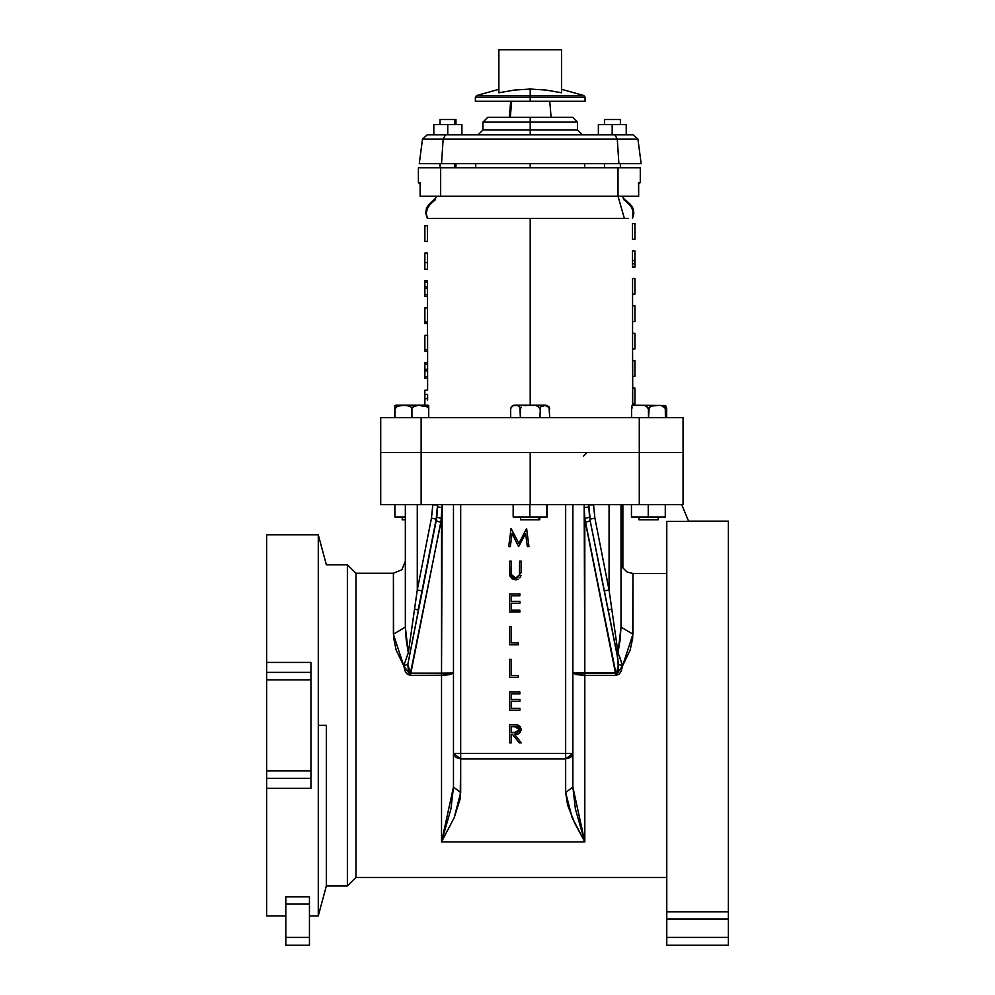 <?xml version="1.0" encoding="UTF-8"?>
<svg xmlns="http://www.w3.org/2000/svg" width="995" height="995" viewBox="0 0 995 995"><rect width="100%" height="100%" fill="white"/><g stroke="black" fill="none" stroke-linecap="round" stroke-linejoin="round"><path stroke-width="1.49" d="M605.171 594.96L590.159 520.808L588.779 506.915L589.513 517.077M326.298 725.33L326.298 885.911L347.404 885.911L355.899 877.428L355.899 573.244L347.404 564.75L347.404 885.911L347.404 564.75L326.298 564.75L347.404 564.75L355.899 573.244L355.899 877.428L666.725 877.428L355.899 877.428L347.404 885.911L326.298 885.911L326.298 725.33L318.276 725.33L326.298 725.33M318.276 534.8L318.276 725.33L318.276 534.8L266.685 534.8L266.685 662.409L310.987 662.409L310.987 672.396L266.685 672.396L266.685 534.8L318.276 534.8L326.298 564.75M683.092 504.602L530.186 504.602L530.186 452.451L530.186 504.602L547.213 504.602L547.213 516.977L529.9 516.977L546.927 516.977L546.927 504.602L529.9 504.602L529.9 516.977L513.159 516.977L529.9 516.977L529.9 504.602L513.159 504.602L513.159 516.977L513.159 504.602L529.9 504.602L380.774 504.602L421.109 504.602L421.109 452.451L380.774 452.451L421.109 452.451L421.109 504.602L546.927 504.602L546.927 516.977L547.213 504.602L683.067 504.602L683.092 452.451L639.263 452.451L683.067 452.451L683.092 417.601L639.263 417.601L639.263 452.451L421.109 452.451L639.263 452.451L639.263 504.602L639.263 452.451L683.092 452.451L639.263 452.451L639.263 417.601L380.762 417.601L394.965 417.601L394.965 408.945L394.965 417.601M619.276 655.73L622.683 665.73L632.932 634.188L620.992 627.037L632.932 634.188L632.932 573.53L627.149 572.038L622.82 567.934L627.149 572.038L632.932 573.53L666.725 573.53L632.932 573.53L632.733 638.081L630.158 649.984L622.683 665.73L620.967 671.687L618.965 674.187L615.893 675.307L584.799 675.307L584.799 841.845L441.556 841.845L441.556 675.307L410.462 675.307L407.378 674.187L405.388 671.687L403.659 665.73L396.184 649.971L393.61 638.081L393.423 573.244L355.899 573.244L393.423 573.244L401.856 569.749L405.351 561.304M309.42 915.86L318.276 915.86L318.276 725.33L318.276 915.86L309.42 915.86M285.851 901.246L285.851 896.843L285.851 903.908L309.42 903.908L309.42 896.843L309.42 945.25L285.851 945.25L285.851 937.402L285.851 945.25L309.42 945.25L309.42 937.402L285.851 937.402L285.851 903.908L285.851 937.402L309.42 937.402L309.42 903.908L285.851 903.908L285.851 896.843L309.42 896.843L309.42 901.246M266.685 915.86L285.851 915.86L266.685 915.86L266.685 788.264L266.685 915.86M310.987 788.264L266.685 788.264L266.685 662.409L310.987 662.409L310.987 679.809L266.685 679.809L266.685 672.396L310.987 672.396L310.987 679.809L266.685 679.809L266.685 770.851L310.987 770.851L310.987 679.809L310.987 770.851L266.685 770.851L266.685 778.277L310.987 778.277L310.987 770.851L310.987 788.264L266.685 788.264L266.685 778.277L310.987 778.277L310.987 788.264M688.702 521.343L666.725 521.343L666.725 929.541L666.725 521.343L688.702 521.343L681.724 504.602L688.702 521.343M728.315 521.131L688.615 521.131L728.315 521.131L728.315 911.818L728.315 521.131M666.737 911.818L728.315 911.818L728.315 945.25L666.737 945.25L728.315 945.25L728.315 937.402L666.737 937.402L666.737 918.994L728.315 918.994L728.315 937.402L666.737 937.402L666.737 945.25L666.737 911.818L728.315 911.818L728.315 918.994L666.737 918.994L666.737 911.818M460.648 753.414L565.695 753.414L565.695 504.602L565.695 753.414L460.648 753.414L460.648 504.602L460.648 753.414L453.484 753.414L453.484 504.602L453.484 786.983L453.484 753.414L460.648 753.414L460.648 758.899L565.695 758.899L565.695 792.468L567.585 805.166L574.973 823.723L584.799 841.845L441.556 841.845L454.242 817.591L460.138 798.861L460.648 758.899L453.484 753.414L455.586 757.294L460.648 758.899L460.648 753.414M514.825 724.708L509.627 724.696L509.627 742.879L511.268 742.879L511.268 734.484L512.587 734.484L519.278 742.879L521.293 742.879L514.614 734.484L515.758 734.447L514.614 734.484L521.293 742.879L519.278 742.879L512.587 734.484L511.268 734.484L511.268 742.879L509.627 742.879L509.627 724.696L515.335 724.733M519.813 726.275L517.4 724.932L521.057 729.559L520.074 726.574M518.295 733.887L519.925 732.743L521.044 730.044M516.106 734.409L517.873 734.049M509.763 574.923L509.627 561.155L511.268 561.155L511.48 575.209L512.736 577.025L515.547 577.946L518.047 577.1L519.378 575.197L519.664 561.155L521.293 561.155L521.293 572.137L515.646 579.811L509.95 575.968L509.627 572.336M519.514 574.7L515.883 577.921M519.651 572.759L519.664 561.155L521.293 561.155L521.293 572.71M521.019 575.334L520.509 576.864M519.813 577.908L520.223 577.374M516.318 579.774L513.37 579.451L516.318 579.774M513.296 579.426L510.298 576.826L512.126 578.854M393.423 573.244L393.423 634.188L405.351 627.037L405.351 504.602L405.351 627.037L406.171 639.847L408.336 652.757L417.291 589.985L417.291 504.602L417.291 589.985L431.507 518.184L417.291 589.985L421.979 590.906L418.198 609.96L436.183 520.808L437.576 504.95L432.8 504.95L431.507 518.184L432.8 504.602L437.576 504.95L436.183 519.116L421.979 590.906L417.291 589.985L414.592 609.027L418.198 609.96L414.592 609.027L408.336 652.757L403.659 665.73L393.423 634.188L405.351 627.037L408.336 652.757L409.418 653.615L408.336 652.757L403.659 665.73L407.813 664.386L403.659 665.73L410.462 675.307L441.556 518.482L441.556 673.08L410.462 673.08L440.872 522.4L442.116 504.602L440.362 504.602L442.116 504.602L442.116 507.574L437.576 506.915L437.576 504.602L436.183 520.808L436.183 519.116L431.507 518.184L436.183 519.116L407.813 664.386L408.273 670.493L409.306 672.707L410.462 673.08L410.462 675.307L443.894 675.269L450.014 674.622L453.484 673.043L441.556 673.08L442.116 507.574L437.576 506.915L436.83 517.139L441.556 518.482L436.83 517.139L436.183 520.808L440.872 522.4L436.183 520.808L407.813 664.386L410.462 673.08L441.556 673.08L441.556 675.307L441.556 673.08L453.484 673.043L441.556 675.307L441.556 841.845L454.242 817.591L460.648 792.468L453.484 786.983L450.934 808.773L441.556 841.845L453.484 786.983L460.648 792.468L460.648 758.899L565.695 758.899L565.695 753.414L572.859 753.414L572.859 504.602L572.859 753.414L565.695 753.414L565.695 758.899L570.757 757.294L572.859 753.414L565.695 758.899L565.695 792.468L572.859 786.983L572.859 753.414L572.859 786.983L565.695 792.468L572.1 817.591L584.799 841.845L575.408 808.773L572.859 786.983L584.799 841.845L584.799 518.482L615.893 673.08L572.859 673.043L576.329 674.622L584.799 675.307L572.859 673.043L616.514 673.03L618.318 669.287L617.945 658.976L590.159 520.808L608.156 609.96L604.375 590.906L609.052 589.985L594.848 518.184L593.555 504.602L588.779 504.95L590.159 519.116L588.779 504.95L593.555 504.95L594.848 518.184L590.159 519.116L594.848 518.184L609.052 589.985L618.007 652.757L620.171 639.847L620.992 627.037L620.992 504.602L620.992 627.037L618.007 652.757L616.925 653.615L608.156 609.96L611.751 609.027L608.156 609.96L590.159 520.808L588.779 504.602L588.779 506.915L584.227 507.574L584.799 675.307L615.893 675.307L618.529 664.386L616.925 653.615L618.007 652.757L622.683 665.73L618.529 664.386L622.683 665.73L615.893 675.307L585.483 522.4L590.159 520.808L585.483 522.4L584.799 518.482L589.525 517.139L584.799 518.482L584.227 507.574L588.779 506.915M618.007 652.757L609.052 589.985L609.052 504.602L609.052 589.985L604.375 590.906M436.83 517.077L437.576 506.915M588.779 504.602L584.227 504.602L584.227 507.574L584.214 504.602M451.593 504.602L452.638 504.602M438.894 504.602L437.576 504.602M510.348 546.628L508.694 546.628L511.107 528.444L518.843 543.369L526.579 528.444L528.992 546.628L527.35 546.628L525.609 533.544L518.669 546.628L512.077 533.519L510.348 546.628L508.694 546.628L511.107 528.444L518.843 543.369L526.579 528.444L528.992 546.628L527.35 546.628L525.609 533.544L518.669 546.628L512.077 533.519L510.348 546.628M509.639 572.622L509.751 574.886M520.397 577.075L520.808 576.155M519.564 574.351L519.639 573.468M518.756 576.379L518.308 576.876M515.36 577.933L513.83 577.61M512.388 576.739L512.96 577.175M509.627 572.137L509.627 561.155L511.268 561.155L511.343 574.463L515.547 577.946M518.246 579.189L517.636 579.476M510.298 576.826L509.826 575.433M511.268 610.184L511.268 603.181L511.268 610.184L519.9 610.184L519.9 612.049L509.627 612.049L509.627 593.853L519.9 593.853L519.9 595.719L511.268 595.719L511.268 601.316L519.9 601.316L519.9 603.181L511.268 603.181L511.268 610.184L519.9 610.184L519.9 612.049L509.627 612.049L509.627 593.853L519.9 593.853L519.9 595.719L511.268 595.719L511.268 601.316L511.268 595.719M511.268 601.316L519.9 601.316L519.9 603.181L511.268 603.181M509.627 644.76L509.627 626.564L511.268 626.564L511.268 642.894L518.258 642.894L518.258 644.76L509.627 644.76L509.627 626.564L511.268 626.564L511.268 642.894L518.258 642.894L518.258 644.76L509.627 644.76M509.627 677.471L509.627 659.275L511.268 659.275L511.268 675.605L518.258 675.605L518.258 677.471L509.627 677.471L509.627 659.275L511.268 659.275L511.268 675.605L518.258 675.605L518.258 677.471L509.627 677.471M511.268 708.303L511.268 701.313L511.268 708.303L519.9 708.303L519.9 710.169L509.627 710.169L509.627 691.985L519.9 691.985L519.9 693.851L511.268 693.851L511.268 699.448L519.9 699.448L519.9 701.313L511.268 701.313L511.268 708.303L519.9 708.303L519.9 710.169L509.627 710.169L509.627 691.985L519.9 691.985L519.9 693.851L511.268 693.851L511.268 699.448L511.268 693.851M511.268 699.448L519.9 699.448L519.9 701.313L511.268 701.313M521.044 729.845L514.614 734.484M511.268 732.618L511.268 726.561L517.251 726.785L519.179 728.39L519.179 730.74L517.786 732.171L511.268 732.618L511.268 726.561L514.676 726.561L511.268 726.561L511.268 732.618L514.589 732.643L511.268 732.618M511.268 734.484L512.587 734.484M515.758 734.447L516.903 734.298M520.236 732.345L520.559 731.81M521.007 730.318L521.007 728.75M520.31 726.897L518.196 725.193M517.4 724.932L513.271 724.696M519.315 730.355L514.589 732.643L519.415 729.758M518.706 727.681L519.278 728.639M519.427 729.546L514.676 726.561M622.82 567.934L622.82 504.602L622.82 567.934M285.851 896.843L309.42 896.843M585.06 101.254L475.336 101.254L585.06 101.254L585.06 97.149L530.198 97.149L530.198 101.254L530.198 97.149L585.06 97.149L583.791 95.458L530.198 95.458L530.198 97.149L530.198 95.458L583.791 95.458L561.566 89.264M561.566 90.135L561.566 92.771L545.944 90.072L530.198 88.99L530.198 95.458L530.198 88.99L514.477 90.072L498.831 92.771L498.831 90.159M475.336 101.254L475.336 97.149L530.198 97.149L475.336 97.149L476.605 95.458L530.198 95.458L476.605 95.458L498.831 89.264M498.831 92.771L498.831 49.75L561.566 49.75L561.566 92.771L561.566 49.75L498.831 49.75L498.831 92.771L514.477 90.072L530.198 88.99L545.944 90.072L561.566 92.771M420.077 182.931L418.41 182.595L419.641 183.826L418.41 182.595L418.41 167.745L440.698 167.745L418.41 167.745L418.41 182.595L420.126 182.595L420.114 196.202L436.22 196.202L435.176 199.908L429.554 204.895L426.83 209.597L426.27 214.049L427.34 218.465L624.4 218.465L618.007 196.202L420.126 196.202L420.126 182.595L420.077 196.202L420.077 182.918M628.604 218.465L530.186 218.465L530.186 405.239L530.186 218.465L427.34 218.465L425.773 213.104L426.482 208.303L429.181 204.211L435.623 198.279L435.176 199.908L430.524 203.813L427.328 208.365L426.246 213.403L427.44 218.465M632.708 403.821L632.683 388.112L632.708 403.821L634.934 403.821L634.934 388.112L634.934 403.821L632.708 403.821L632.708 405.239L631.601 405.4L665.406 405.4L632.696 405.239M632.459 239.31L634.934 239.31L632.459 239.31L632.434 223.601L634.934 223.601L632.434 223.601M632.509 266.834L632.472 251.026L632.497 260.516L634.934 260.516L634.934 251.026L632.472 251.026L632.472 260.441M632.559 294.147L632.521 278.438L632.559 294.147L634.934 294.147L634.934 278.438L632.521 278.438L634.934 278.438L634.934 294.147L632.559 294.147L632.596 321.572L632.571 305.863L634.934 305.863L632.571 305.863M632.633 348.984L632.609 333.275L632.633 348.984L634.934 348.984L634.934 333.275L632.609 333.275L634.934 333.275L634.934 348.984L632.633 348.984L632.671 376.396L632.646 360.688L634.934 360.688L632.646 360.688M427.34 218.465L425.81 213.427L427.066 207.072L429.703 203.676L435.176 199.908L436.22 196.202L440.698 196.202L440.698 167.745L640.307 167.745L618.007 167.745L618.007 196.202L624.4 218.465M424.828 398.497L424.828 394.393L427.639 394.393L427.626 398.497L427.639 394.393L424.828 394.393L424.828 390.338M427.626 400.301L427.626 398.622M427.377 225.691L427.452 241.399L424.828 241.399L427.452 241.399L427.377 225.691L424.828 225.691L424.828 241.399L424.828 225.691L427.377 225.691M427.427 253.116L427.44 269.222L424.828 269.222L427.44 269.222L427.44 262.593L424.828 262.593L424.828 269.222L424.828 262.593L427.44 262.593L427.427 253.116L424.828 253.116L424.828 262.593L424.828 253.116L427.427 253.116M427.464 280.528L424.828 280.528L427.464 280.528L427.464 282.145L424.828 282.145L424.828 296.236L427.489 296.236L424.828 296.236L424.828 294.619L427.489 294.619L427.489 296.236L427.489 294.619L424.828 294.619L424.828 288.587L427.477 288.587L424.828 288.587L424.828 286.97L427.477 286.97L427.477 288.587L427.477 286.97L424.828 286.97L424.828 282.145L427.464 282.145L427.464 280.528L427.527 323.649L424.828 323.649L427.527 323.649L427.527 322.044L424.828 322.044L424.828 323.649L424.828 322.044L427.527 322.044L427.514 307.94M427.564 349.456L427.564 351.073L424.828 351.073L427.564 351.073L427.564 349.456L424.828 349.456L424.828 351.073L424.828 349.456L427.564 349.456L427.527 323.649M427.564 351.073L427.589 362.777L424.828 362.777L427.589 362.777L427.589 364.394L424.828 364.394L424.828 378.486L427.614 378.486L424.828 378.486L424.828 376.881L427.601 376.881L427.614 378.486L427.601 376.881L424.828 376.881L424.828 370.837L427.601 370.837L424.828 370.837L424.828 369.22L427.601 369.22L427.601 370.837L427.601 369.22L424.828 369.22L424.828 364.394L427.589 364.394L427.589 362.777L427.614 390.413L424.828 390.413L424.828 398.585M421.109 452.451L421.109 417.601L421.109 452.451L639.263 452.451L421.109 452.451M396.271 417.601L683.092 417.601L683.092 452.451M623.33 198.303L630.096 204.137L632.957 208.179L633.865 212.681L632.559 218.092L633.827 213.328L632.322 206.972L629.549 203.614L623.94 199.908L622.484 196.202L618.007 196.202L638.678 196.202L638.666 182.595L640.307 182.595L640.307 167.745L640.307 182.595L638.504 182.595L638.666 196.202L622.484 196.202L623.94 199.908L626.527 201.749L623.94 199.908L623.33 198.303M607.646 218.465L602.535 218.465M586.092 218.465L580.247 218.465M485.299 218.465L479.291 218.465M456.792 218.465L451.668 218.465M632.422 218.465L633.429 213.365L632.733 209.522L630.718 205.94L626.527 201.749L630.718 205.94L633.118 210.778L632.422 218.465M440.698 167.745L440.698 196.202L618.007 196.202L618.007 167.745L440.698 167.745M638.666 183.229L638.666 196.152M629.487 417.601L628.616 417.601M625.93 417.601L618.218 417.601M614.077 417.601L580.657 417.601M576.702 417.601L559.028 417.601M556.989 417.601L552.959 417.601M596.017 417.601L594.761 417.601M579.774 417.601L571.901 417.601M563.804 417.601L557.262 417.601M503.097 417.601L496.567 417.601M488.47 417.601L480.597 417.601M465.61 417.601L464.279 417.601M638.715 183.826L640.307 182.595L638.715 183.826M632.434 233.663L632.397 239.31M632.41 223.601L632.447 236.499M634.934 239.31L634.934 223.601L634.934 239.31M632.497 266.598L634.934 267.133L634.934 263.824L632.497 263.824L632.509 267.133L634.934 267.133L634.934 260.516L632.497 260.516L632.497 263.824L634.934 263.824L634.934 251.026L632.472 251.026M632.484 262.879L632.497 264.794M632.596 321.572L634.934 321.572L634.934 305.863L634.934 321.572L632.596 321.572L632.621 333.275M632.671 376.396L634.934 376.396L634.934 360.688L634.934 376.396L632.671 376.396L632.683 388.112L634.934 388.112L632.683 388.112M632.621 368.747L632.621 367.143M632.633 403.821L632.633 393.299M632.621 392.316L632.671 388.324M424.828 280.528L424.828 282.145L424.828 280.528M427.502 307.94L424.828 307.94L424.828 322.044L424.828 307.94L427.502 307.94M427.576 349.456L427.551 335.365L424.828 335.365L424.828 349.456L424.828 335.365L427.539 335.365M427.614 376.881L427.601 370.837L427.589 376.881M424.828 362.777L424.828 364.394L424.828 362.777M424.828 405.239L424.828 398.659L424.828 405.239M424.828 390.289L427.614 390.413M427.626 398.659L424.828 398.659L427.626 398.497M427.614 390.202L424.828 390.202L427.614 390.202M582.274 134.847L577.448 130.022L482.948 130.022L530.198 130.022L530.198 122.099L577.448 122.099L530.198 122.099L530.198 134.847L427.278 134.847L422.489 139.039L419.256 163.665L441.581 163.665L419.256 163.665L422.489 139.039L427.278 134.847L445.449 134.847L443.148 139.039L441.581 163.665L618.828 163.665L530.198 163.665L530.198 167.745L530.198 163.665L441.581 163.665L443.148 139.039L422.489 139.039L443.148 139.039L445.449 134.847L614.947 134.847L530.198 134.847L530.198 130.022L577.448 130.022L577.448 122.099L572.622 117.286L530.198 117.286L530.198 122.099L482.948 122.099L530.198 122.099L530.198 117.286L572.423 117.286M633.118 134.847L614.947 134.847L617.248 139.039L618.828 163.665L641.141 163.665L618.828 163.665L617.248 139.039L443.148 139.039L637.907 139.039L617.248 139.039L614.947 134.847L633.118 134.847L637.907 139.039L633.118 134.847L626.502 134.847L626.502 124.636L598.405 124.636L626.502 124.636L626.502 134.847M487.774 117.286L530.198 117.286L487.774 117.286L482.948 122.099L482.948 130.022L478.122 134.847M641.141 163.665L637.907 139.039L641.141 163.665M510.36 117.286L511.691 101.254L510.36 117.286M427.949 407.166L428.77 408.945L428.77 405.4L427.676 405.239L428.77 405.512M425.785 405.985L428.658 408.248L428.77 417.601L428.77 405.96M428.77 406.731L428.77 407.353M427.999 407.216L426.93 406.445M424.467 405.674L426.308 406.159M421.544 405.425L422.489 405.462M419.206 405.413L427.353 406.694M417.328 405.525L421.519 405.413M411.047 407.166L411.868 408.945L411.868 417.601L411.98 408.248L413.199 406.744L417.875 405.475M414.84 405.985L417.378 405.525M407.564 405.674L410.661 406.843M410.015 406.445L408.895 405.985M406.258 405.512L409.405 406.159M402.216 405.413L407.564 405.686M394.965 408.883L394.965 407.639L394.965 408.945L395.799 407.142L398.585 405.811L406.308 405.525M394.965 405.4L396.06 405.239L394.965 405.4L394.965 407.353M402.216 519.8L402.216 516.977L402.216 519.8L405.351 519.8L402.216 519.8M424.467 405.686L422.726 405.475M419.119 405.413L418.397 405.45M411.868 417.601L411.98 408.261L414.306 406.171M427.676 405.239L396.06 405.239L427.676 405.239M394.965 406.171L394.965 408.945L397.403 406.171L402.191 405.425M411.445 407.639L411.868 408.945M541.976 405.836L540.733 406.731L545.994 405.239L543.879 405.239L548.929 406.744L549.7 417.601L549.165 407.067M548.718 406.52L549.153 407.03M546.367 405.5L547.611 405.811M540.596 406.893L543.345 405.487M536.927 406.109L538.78 406.992M534.141 405.574L532.972 405.475M526.231 405.574L527.872 405.45M524.85 405.773L527.375 405.475M525.36 405.686L525.982 405.599M512.997 405.736L517.636 405.599L519.937 407.142L520.422 417.601L520.422 408.945L521.231 407.291M517.91 405.674L519.179 406.283M518.992 406.147L518.395 405.836M539.812 519.8L520.534 519.8L538.544 519.8L538.544 516.977L538.544 519.8L539.837 519.8L539.837 516.977M539.949 417.601L540.447 407.117M526.803 405.525L526.019 405.599M513.843 405.525L516.94 405.475M514.415 405.239L543.879 405.239L513.544 405.326L511.741 406.346L510.671 408.945L511.144 407.166M510.671 408.945L510.671 417.601L510.733 408.261L512.748 405.823M511.156 407.142L512.077 406.171M520.422 417.601L520.422 408.945L521.392 407.142M530.173 405.4L531.579 405.413L530.173 405.4M538.967 407.142L539.949 408.945L540.733 406.719M543.432 405.475L546.218 405.475M514.104 405.487L513.482 405.599M519.651 406.731L520.422 408.945M538.382 406.731L539.949 408.945M521.057 519.8L521.828 519.8M662.434 405.985L664.561 407.142L665.406 408.945L665.406 405.512M664.001 406.694L661.774 405.811L665.294 408.248L665.406 417.601L665.406 405.96M665.406 406.731L665.406 407.353M663.578 406.445L662.956 406.171M659.822 405.512L659.125 405.462M655.854 405.413L654.573 405.475M653.976 405.525L655.058 405.45M651.476 405.985L659.859 405.525M650.344 406.445L654.026 405.525M645.531 405.985L648.392 408.248L648.504 417.601L649.175 407.316M647.844 407.316L647.31 406.843M646.663 406.445L648.504 408.945L650.954 406.171M647.136 406.719L646.041 406.159M642.907 405.512L642.223 405.462M637.074 405.525L640.718 405.4M637.123 405.525L642.957 405.525M631.601 408.883L632.372 407.216M631.601 405.4L631.601 407.353M658.155 516.977L658.155 519.8L658.155 516.977M638.865 519.8L638.865 516.977L638.865 519.8L658.155 519.8L638.865 519.8M631.601 406.171L631.601 417.601L631.601 408.945L632.447 407.142M641.265 405.413L642.471 405.475M648.504 417.601L648.504 408.945M649.349 407.142L649.847 406.744M655.742 405.425L659.374 405.475M631.489 516.977L665.531 516.977L665.531 504.602L665.531 516.977L631.489 516.977L631.489 504.602L631.489 516.977M648.23 504.602L648.23 516.977L648.23 504.602M665.245 504.602L665.245 516.977L665.245 504.602M394.841 516.977L405.351 516.977L394.841 516.977L394.841 504.602L394.841 516.977M454.528 167.745L454.528 163.665L454.528 167.745M454.528 124.636L454.528 119.537L439.977 119.537L455.897 119.537L454.528 119.537L454.528 124.636M441.332 119.537L440.586 119.537M620.358 167.745L620.407 163.665M604.525 119.537L620.358 119.537L620.358 124.636L620.358 119.537L604.487 119.537L604.487 124.636M620.358 119.537L620.407 124.636M626.265 134.847L626.265 124.636L626.265 134.847M612.223 134.847L612.223 124.636L612.223 134.847M598.405 134.847L598.405 124.636L598.405 134.847M461.978 124.636L433.882 124.636L461.978 124.636L461.978 134.847L461.978 124.636M461.742 134.847L461.742 124.636L461.742 134.847M447.7 134.847L447.7 124.636L447.7 134.847M433.882 134.847L433.882 124.636L433.882 134.847M665.58 405.462L666.538 407.651L666.613 408.945L665.406 406.756L666.613 408.945L666.613 417.601L666.538 407.651L665.444 405.425M394.928 405.475L394.816 417.601L394.928 405.475M622.82 567.66L620.992 561.304M380.762 504.602L380.762 417.601M583.393 456.158L587.1 452.451M318.276 915.86L326.298 885.911M427.464 282.145L427.464 286.97M427.464 288.587L427.477 294.619M427.576 364.394L427.589 369.22M584.687 163.665L584.687 167.745M475.709 163.665L475.709 167.745M509.278 117.286L510.684 101.254M551.118 117.286L549.713 101.254M549.675 408.51L545.994 405.239M520.534 516.977L520.534 519.8M439.977 167.745L439.977 163.665M439.977 124.636L439.977 119.537M455.897 167.745L455.897 163.665M455.897 124.636L455.897 119.537M604.487 167.745L604.487 163.665"/></g></svg>
